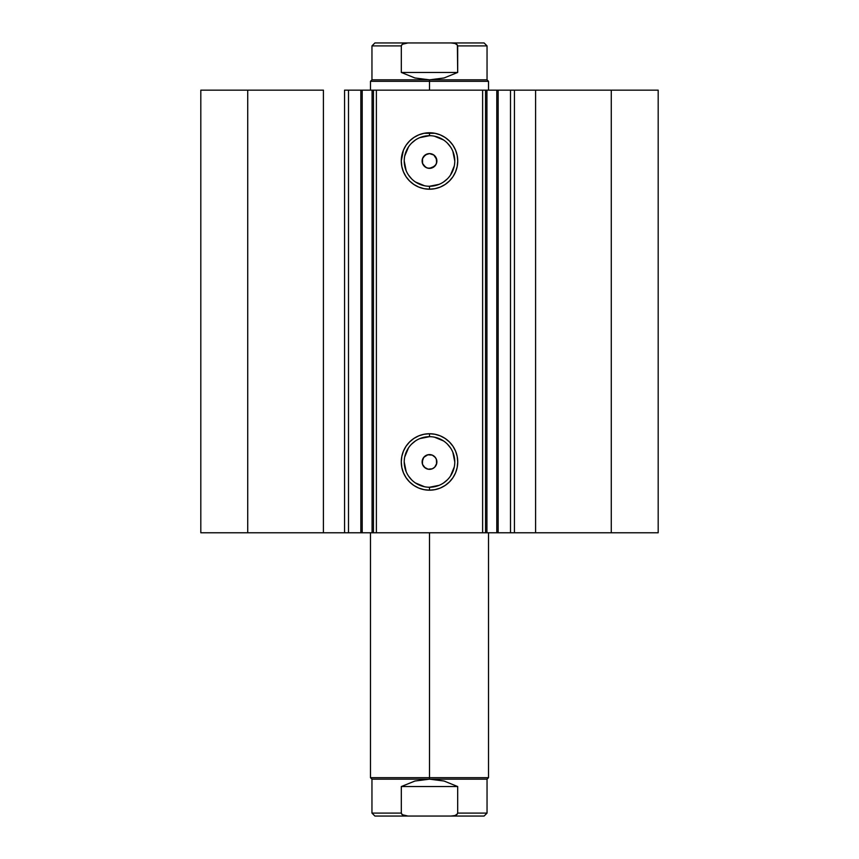 <?xml version="1.0" encoding="UTF-8"?>
<svg xmlns="http://www.w3.org/2000/svg" width="859" height="859" viewBox="0 0 859 859"><rect width="100%" height="100%" fill="white"/><g stroke="black" fill="none" stroke-linecap="round" stroke-linejoin="round"><path stroke-width="1.29" d="M348.013 532.773L360.844 532.773L360.844 90.163L373.343 90.163M348.013 90.163L362.208 90.163L362.208 532.773L372.076 532.773L372.076 90.163L362.208 90.163L362.208 532.773L348.507 532.773L348.507 90.163L360.844 90.163L360.844 532.773L373.343 532.773M373.44 532.773L372.076 532.773L372.076 90.163L373.44 90.163L373.44 532.773L376.382 532.773L373.44 532.773L373.44 90.163L658.187 90.163L611.275 90.163L611.275 532.773L658.187 532.773L658.187 90.163L658.187 532.773L535.587 532.773L611.275 532.773L611.275 90.163L514.444 90.163L514.444 532.773L535.587 532.773L535.587 90.163L535.587 532.773L510.493 532.773L514.444 532.773L514.444 90.163L510.493 90.163L510.493 532.773L510.493 90.163M429.5 135.701L429.5 132.758A28.229 28.229 0 0 1 457.729 160.977A28.229 28.229 0 0 1 429.5 189.205L423.992 188.669L418.698 187.058L413.823 184.449L409.539 180.938L406.028 176.664L403.419 171.779L401.819 166.485L401.271 160.977L403.419 150.175L406.028 145.3L409.539 141.026L413.823 137.515L418.698 134.906L423.992 133.295L435.008 133.295L440.302 134.906L445.177 137.515L449.461 141.026L452.972 145.3L455.581 150.175L457.181 155.479L457.729 160.977L457.181 166.485L455.581 171.779L452.972 176.664L449.461 180.938L445.177 184.449L440.302 187.058L435.008 188.669L429.5 189.205L429.5 186.253A25.276 25.276 0 0 0 454.776 160.977A25.276 25.276 0 0 0 429.5 135.701A25.276 25.276 0 0 0 404.224 160.977A25.276 25.276 0 0 0 429.5 186.253L429.5 189.205A28.229 28.229 0 0 1 401.271 160.977A28.229 28.229 0 0 1 429.5 132.758L429.5 135.701A25.276 25.276 0 0 1 454.776 160.977A25.276 25.276 0 0 1 429.5 186.253A25.276 25.276 0 0 1 404.224 160.977A25.276 25.276 0 0 1 429.5 135.701L419.826 137.633M429.5 436.683L429.5 433.731A28.229 28.229 0 0 1 457.729 461.959A28.229 28.229 0 0 1 429.5 490.188L423.992 489.641L418.698 488.041L413.823 485.432L409.539 481.92L406.028 477.636L403.419 472.761L401.819 467.468L401.271 461.959L401.819 456.451L403.419 451.158L406.028 446.272L409.539 441.998L413.823 438.487L418.698 435.878L423.992 434.278L429.5 433.731L435.008 434.278L440.302 435.878L445.177 438.487L449.461 441.998L452.972 446.272L455.581 451.158L457.181 456.451L457.729 461.959L457.181 467.468L455.581 472.761L452.972 477.636L449.461 481.92L445.177 485.432L440.302 488.041L435.008 489.641L429.5 490.188L429.5 487.236A25.276 25.276 0 0 0 454.776 461.959A25.276 25.276 0 0 0 429.5 436.683A25.276 25.276 0 0 0 404.224 461.959A25.276 25.276 0 0 0 429.5 487.236L429.5 490.188A28.229 28.229 0 0 1 401.271 461.959A28.229 28.229 0 0 1 429.5 433.731L429.5 436.683A25.276 25.276 0 0 1 454.776 461.959A25.276 25.276 0 0 1 429.5 487.236A25.276 25.276 0 0 1 404.224 461.959A25.276 25.276 0 0 1 429.5 436.683L419.826 438.605M424.249 456.773L422.499 459.629L422.456 464.161L424.249 467.146M425.194 467.951L422.564 464.461L422.123 462.024L423.691 457.407L427.814 454.776L432.324 455.141L434.718 456.741L436.318 459.136L436.737 463.398L434.718 467.178L432.324 468.778L428.061 469.197L424.282 467.178L427.073 468.928L429.5 469.336A7.377 7.377 0 0 1 422.123 461.959A7.377 7.377 0 0 1 429.5 454.583L428.093 454.722M427.997 454.733L424.314 456.709L426.676 455.141L429.5 454.583A7.377 7.377 0 0 1 436.877 461.959A7.377 7.377 0 0 1 429.5 469.336L432.27 468.799M426.719 167.816L429.5 168.353A7.377 7.377 0 0 1 422.123 160.977A7.377 7.377 0 0 1 429.5 153.6L426.73 154.148M426.923 154.072L423.38 156.853L425.398 154.845L429.5 153.6L433.602 154.845L436.136 157.755L436.694 162.598L435.749 164.896L431.937 167.945L427.943 168.192L425.645 167.269L422.564 163.489L422.521 158.604L425.194 154.996M423.476 156.725L422.456 158.775L422.499 163.307L423.551 165.347L426.633 167.784L423.369 165.078L422.263 162.415L422.263 159.538L423.369 156.886M373.44 90.163L376.382 90.163L376.382 532.773L482.618 532.773L482.618 90.163L376.382 90.163L376.382 532.773L510.987 532.773M348.507 532.773L344.556 532.773L344.556 90.163L344.556 532.773L323.413 532.773L323.413 90.163L247.725 90.163L247.725 532.773L247.725 90.163L323.413 90.163L323.413 532.773L200.813 532.773L200.813 90.163L247.725 90.163L200.813 90.163L200.813 532.773L348.507 532.773L348.507 90.163L344.556 90.163L348.507 90.163M498.156 90.163L498.156 532.773L496.792 532.773L496.792 90.163L496.792 532.773L486.924 532.773L486.924 90.163L510.987 90.163M434.128 467.704L435.406 466.373M435.567 466.158L436.469 464.365M485.56 90.163L485.56 532.773L482.618 532.773L482.618 90.163L485.56 90.163L485.56 532.773L486.924 532.773L486.924 90.163L485.56 90.163M429.5 186.253L439.174 184.331M443.545 182.001L447.378 178.855M450.513 175.021L454.293 165.916M454.776 160.977L452.854 151.313M450.513 146.943L447.378 143.109M443.545 139.963L434.429 136.194M415.455 139.963L411.622 143.109M408.487 146.943L404.707 156.048M404.224 160.977L406.146 170.651M408.487 175.021L411.622 178.855M415.455 182.001L424.571 185.769M433.806 154.996L436.737 159.538L436.737 162.415L435.631 165.078L432.324 167.795L429.5 168.353L426.676 167.795M429.5 487.236L439.174 485.314M443.545 482.973L447.378 479.827M450.513 476.004L454.293 466.888M454.776 461.959L452.854 452.285M450.513 447.915L447.378 444.082M443.545 440.946L434.429 437.167M415.455 440.946L411.622 444.082M408.487 447.915L404.707 457.031M404.224 461.959L406.146 471.634M408.487 476.004L411.622 479.827M415.455 482.973L424.571 486.752M424.282 467.178L422.682 464.783L422.123 461.959L422.682 459.136L424.282 456.741M433.924 155.082L429.5 153.6A7.377 7.377 0 0 1 436.877 160.977A7.377 7.377 0 0 1 429.5 168.353L434.686 166.227M434.751 166.163L436.501 163.317L436.544 158.786L434.751 155.801M436.544 464.161L436.501 459.629L435.449 457.589L432.367 455.163M432.281 455.13L429.5 454.583M432.077 468.874L433.806 467.951M429.5 777.685L429.5 779.167L487.042 779.167L429.5 779.167L429.5 777.685L488.513 777.685L429.5 777.685L429.5 532.773L429.5 777.685L370.487 777.685L429.5 777.685M429.5 81.315L429.5 79.833L371.958 79.833L429.5 79.833L429.5 81.315L370.487 81.315L429.5 81.315L429.5 90.163L429.5 81.315L488.513 81.315L429.5 81.315M488.513 90.163L488.513 81.315L487.042 79.833L429.5 79.833L487.042 79.833L487.042 45.903L457.686 45.903L457.686 72.457L444.071 77.965L429.5 79.833L414.929 77.965L401.314 72.457L401.314 45.903L371.958 45.903L401.314 45.903L401.314 72.457L457.686 72.457L457.385 44.969L454.905 43.444L451.029 42.95L407.961 42.95L404.095 43.444L402.313 44.281L401.314 45.903L401.625 44.969M429.5 79.833L444.071 77.965L457.686 72.457L401.314 72.457L414.929 77.965L429.5 79.833M402.313 44.281L407.971 42.95L374.911 42.95L451.029 42.95L454.905 43.444L456.677 44.281L457.686 45.903L487.042 45.903L484.089 42.95L451.029 42.95L484.089 42.95M401.314 813.097L401.314 786.543L401.314 813.097L402.323 814.719L404.095 815.556L407.971 816.05L374.911 816.05L371.958 813.097L401.314 813.097L371.958 813.097L371.958 779.167L429.5 779.167L444.071 781.035L457.686 786.543L457.686 813.097L487.042 813.097L457.686 813.097L457.686 786.543L401.314 786.543L414.929 781.035L429.5 779.167L371.958 779.167L370.487 777.685L370.487 532.773M374.911 816.05L451.039 816.05L454.905 815.556L456.677 814.719L457.686 813.097M401.625 814.031L402.313 814.719L401.625 814.031M457.686 786.543L444.071 781.035L429.5 779.167L414.929 781.035L401.314 786.543L457.686 786.543M457.385 814.031L454.905 815.556L451.029 816.05L484.089 816.05L407.971 816.05L402.313 814.719M488.513 532.773L488.513 777.685L487.042 779.167L487.042 813.097L484.089 816.05M370.487 90.163L370.487 81.315L371.958 79.833L371.958 45.903L374.911 42.95"/></g></svg>
